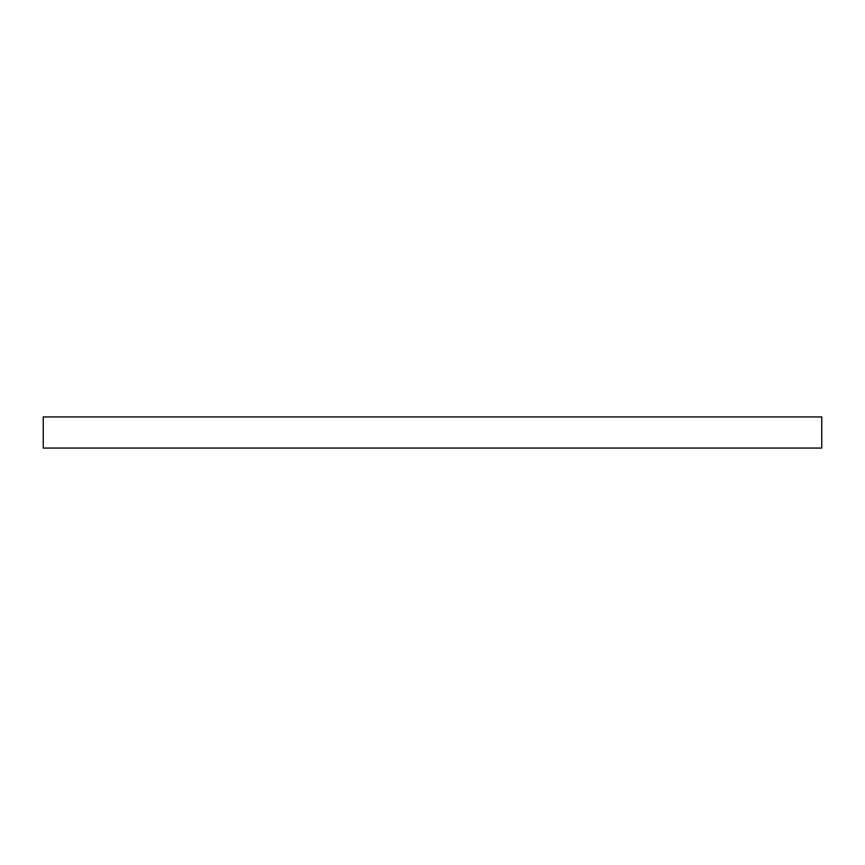 <?xml version="1.0" encoding="UTF-8"?>
<svg xmlns="http://www.w3.org/2000/svg" width="865" height="865" viewBox="0 0 865 865"><rect width="100%" height="100%" fill="white"/><g stroke="black" fill="none" stroke-linecap="round" stroke-linejoin="round"><path stroke-width="1.3" d="M43.25 416.93L43.25 448.07L821.75 448.07L821.75 416.93L43.25 416.93L43.25 448.07L821.75 448.07L821.75 416.93L43.25 416.93"/></g></svg>
